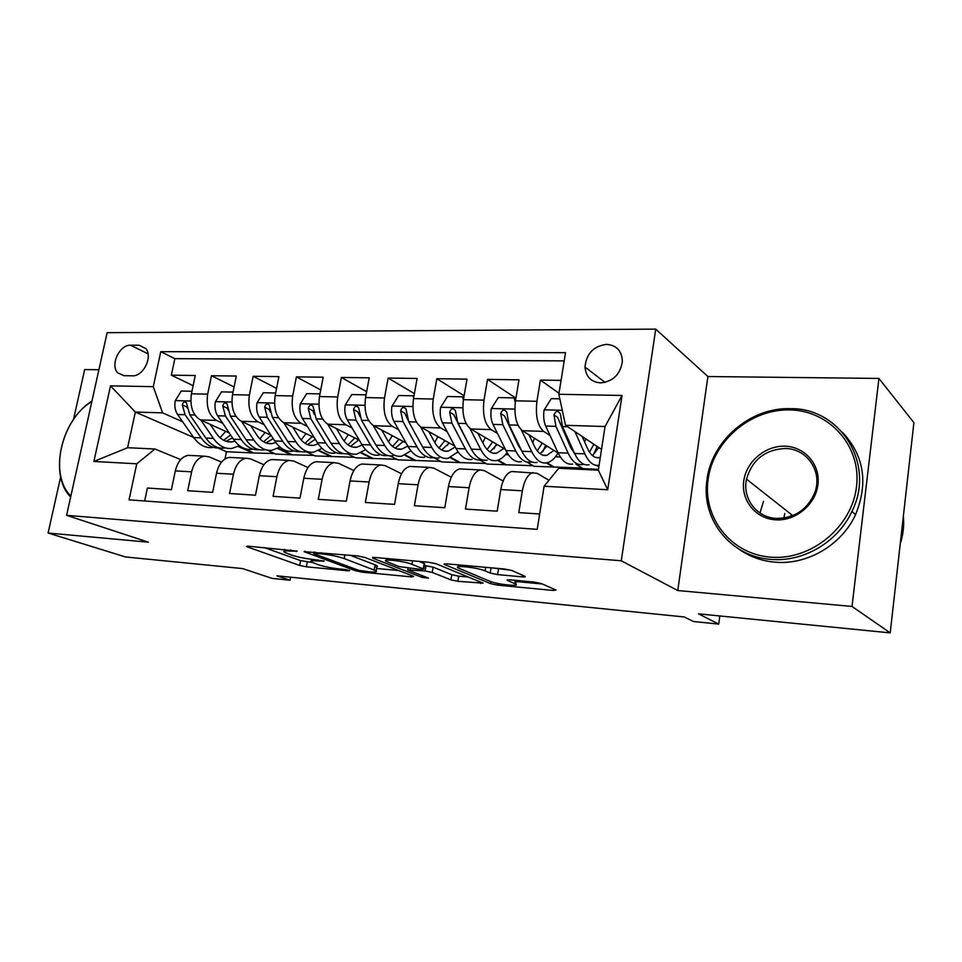 <?xml version="1.0" encoding="UTF-8"?>
<svg xmlns="http://www.w3.org/2000/svg" width="962" height="962" viewBox="0 0 962 962"><rect width="100%" height="100%" fill="white"/><g stroke="black" fill="none" stroke-linecap="round" stroke-linejoin="round"><path stroke-width="1.44" d="M297.15 551.118L248.316 546.188L246.44 546.488L247.354 546.909L299.723 565.464L306.385 566.81L348.809 570.875L349.795 570.466L345.057 569.492L339.466 568.963C331.108 568.037 323.869 566.558 317.749 564.55L311.159 561.916C309.896 560.834 312.049 560.521 317.592 560.978L324.17 561.05L313.612 559.523C305.11 558.597 297.655 557.07 291.221 554.954L284.175 552.14C282.876 551.01 285.005 550.661 290.548 551.106L297.15 551.118M783.85 518.097L784.788 513.516M606.541 344.372C593.542 346.116 586.363 353.667 584.992 367.015C585.882 376.719 591.077 382.022 600.577 382.9C613.034 381.553 620.298 374.434 622.366 361.532C621.945 350.95 616.666 345.226 606.541 344.372M522.294 576.863C524.819 577.056 525.757 576.899 525.096 576.394L512 570.574L504.389 568.987L446.548 563.84L443.987 564.297L490.68 583.693L497.691 585.136L553.174 590.452L555.988 590.043L541.438 583.597L534.15 582.082L509.692 579.797L506.986 580.218L515.692 584.042C520.947 587 496.62 584.307 489.622 581.18L458.14 567.941C452.525 564.79 477.729 567.52 485.101 570.887L490.187 573.063L497.57 574.603L522.294 576.863L522.546 575.24M60.654 476.899L48.1 533.02L125.481 556.95L242.568 568.578L272.114 578.39L290.019 580.23L276.912 575.817L684.162 616.943L693.494 621.512L718.71 624.097L719.817 615.969M852.019 606.445L878.931 378.439L707.888 376.527L677.765 590.536L852.019 606.445L890.211 632.876L698.46 613.84L718.71 624.097M677.765 590.536L621.284 560.786L66.594 515.331L107.119 332.684L655.723 329.124L621.284 560.786M48.1 533.02L148.401 542.183L66.594 515.331M364.814 557.419L357.491 555.904L304.112 551.683L355.639 570.803L362.409 572.186L411.976 576.923L413.708 576.346L364.814 557.419M374.278 557.407L428.715 562.253L436.183 563.792L483.092 583.14L457.864 581.325L450.925 579.894L432.227 572.426L425.096 570.959L407.78 569.925L428.499 578.126L422.041 577.368L372.643 558.116L374.278 557.407M878.931 378.439L913.9 422.667L890.211 632.876M98.894 369.733L84.68 369.564L73.521 419.42M561.062 380.375L540.391 380.098L559.006 393.242M550.048 435.497L543.662 431.397C537.542 425.925 535.305 415.885 536.928 401.286L515.488 400.817L518.975 379.81L487.53 379.389L515.933 398.184M497.498 433.477L491.137 429.641C484.728 424.266 482.347 414.43 483.994 400.132L463.443 399.687L466.991 379.124L436.82 378.715L464.117 395.755M447.077 431.565L440.74 427.958C434.066 422.667 431.565 413.035 433.237 399.038L413.504 398.605L417.111 378.463L388.143 378.066L414.394 393.602M398.641 429.749L392.34 426.334C385.437 421.14 382.816 411.688 384.499 397.979L365.548 397.559L369.216 377.825L341.39 377.453L366.642 391.69M352.104 428.018L345.827 424.771C338.708 419.672 335.991 410.401 337.686 396.957L319.48 396.56L323.184 377.212L296.416 376.851L320.743 389.971M307.323 426.37L301.094 423.28C293.783 418.266 290.981 409.163 292.676 395.983L275.156 395.598L278.92 376.623L253.15 376.274L276.587 388.407M264.237 424.783L258.044 421.837C250.553 416.907 247.667 407.972 249.374 395.045L232.515 394.673L236.303 376.046L211.496 375.721L207.684 394.143C205.964 406.83 208.934 415.596 216.57 420.442L222.715 423.28M234.079 386.977L211.496 375.721M144.661 500.986L147.402 488.047L171.416 489.634L175.325 470.887C177.585 461.808 181.854 456.625 188.119 455.351L191.366 455.519M221.525 462.097L209.115 456.83L204.341 456.168C198.112 457.455 193.879 462.674 191.618 471.825L187.71 490.716L212.638 492.364L216.522 473.256C218.771 463.997 222.968 458.718 229.124 457.407L232.311 457.563M263.925 464.742L250.649 458.91L245.959 458.237C239.851 459.571 235.678 464.899 233.453 474.218L229.569 493.482L255.471 495.202L259.319 475.709C261.532 466.269 265.668 460.87 271.705 459.523L274.831 459.68M307.996 467.544L293.783 461.075L289.189 460.401C283.201 461.76 279.112 467.207 276.9 476.719L273.064 496.356L299.988 498.136L303.8 478.258C305.988 468.626 310.041 463.119 315.945 461.736L318.999 461.892M353.836 470.538L338.6 463.323L334.127 462.638C328.282 464.045 324.266 469.6 322.09 479.304L318.29 499.35L346.308 501.202L350.072 480.916C352.236 471.091 356.193 465.464 361.94 464.033L364.911 464.177M401.551 473.749L385.209 465.656L380.856 464.971C375.168 466.426 371.248 472.101 369.107 482.01L365.356 502.465L394.528 504.389L398.244 483.682C400.372 473.641 404.22 467.893 409.812 466.426L412.698 466.57M451.274 477.212L433.718 468.085L429.509 467.4C423.989 468.891 420.178 474.699 418.073 484.812L414.382 505.699L444.781 507.72L448.436 486.556C450.517 476.31 454.256 470.43 459.656 468.915L462.445 469.047M503.126 480.976L484.235 470.622L480.182 469.937C474.867 471.464 471.176 477.405 469.107 487.746L465.476 509.078L497.198 511.183L500.781 489.562C502.813 479.088 506.433 473.063 511.628 471.5L514.297 471.633M515.488 400.817C513.852 415.295 516.149 425.252 522.39 430.687L558.188 453.09M575.937 464.189L583.02 468.626L598.472 469.36M571.584 449.326L573.22 450.372M596.62 465.404L598.857 466.847M463.443 399.687C461.784 413.864 464.213 423.617 470.731 428.956L505.399 449.386M526.851 462.025L534.114 466.305L582.094 468.049M518.771 446.308L519.793 446.921M546.332 462.926L553.451 467.219M413.504 398.605C411.832 412.482 414.382 422.053 421.152 427.296L454.737 446.043M479.749 460.004L487.025 464.069L533.14 465.728M497.486 460.305L505.651 464.959M365.548 397.559C363.864 411.171 366.522 420.55 373.521 425.697L406.072 443.001M433.609 457.635L441.666 461.916L486.014 463.504M450.312 457.732L459.608 462.77M319.48 396.56C317.773 409.908 320.526 419.107 327.729 424.17L359.295 440.211M390.211 455.928L397.931 459.848L440.62 461.363M404.786 455.267L415.235 460.666M275.156 395.598C273.461 408.682 276.298 417.712 283.682 422.691L314.297 437.638M347.583 453.872L355.736 457.852L396.849 459.295M360.858 452.898L372.426 458.633M232.515 394.673C230.796 407.515 233.718 416.378 241.27 421.272L270.995 435.233M306.313 451.827L314.995 455.916L354.617 457.311M318.47 450.649L331.12 456.673M123.894 375.697L132.395 375.817C143.206 376.659 153.03 356.734 145.851 348.557L139.045 345.214L130.543 345.226C119.577 344.564 110.005 364.911 117.592 372.751L123.894 375.697M558.838 394.276L622.029 395.466L607.719 489.742L544.107 486.243L558.706 468.29L598.34 470.19L605.038 426.527L565.524 425.3L558.838 394.276L565.512 352.669L160.774 351.671L153.283 386.664L162.614 412.878L182.708 421.825M544.107 486.243L537.205 529.353L129.04 499.855L136.76 463.804L93.891 461.447L110.51 385.87L153.283 386.664M548.953 480.278L536.916 473.256L511.628 471.5M277.561 448.496L291.233 454.785L275.649 454.052L266.787 450.024M564.189 360.882L174.844 358.67L171.344 375.192L195.25 375.505L191.438 393.783C189.718 406.385 192.713 415.091 200.409 419.901L229.269 432.996M533.032 472.57C527.922 474.158 524.362 480.23 522.342 490.8L518.795 512.614L539.658 513.985M249.374 395.045L253.15 376.274M292.676 395.983L296.416 376.851M337.686 396.957L341.39 377.453M384.499 397.979L388.143 378.066M433.237 399.038L436.82 378.715M483.994 400.132L487.53 379.389M536.928 401.286L540.391 380.098M565.524 425.3L601.527 449.398M238.047 446.452L252.681 452.958L226.467 451.719L217.917 447.991M162.614 412.878L135.329 412.049L127.621 447.715L154.942 449.013L136.76 463.804M193.59 437.409L135.329 412.049L110.51 385.87M180.7 459.595L154.942 449.013M707.888 376.527L655.723 329.124M290.019 580.23L290.596 577.2M226.467 451.719L225 458.958M291.233 454.785L313.865 455.387M252.681 452.958L274.495 453.523M252.778 452.501L238.552 446.164M193.134 385.678L171.344 375.192M174.844 358.67L160.774 351.671M291.318 454.317L278.078 448.22M331.217 456.204L318.999 450.372M372.522 458.152L361.399 452.633M415.319 460.173L405.351 455.014M459.692 462.265L450.901 457.503M457.455 452.549L458.597 452.597M505.735 464.442L498.136 460.101M505.483 454.629L508.441 454.761M553.535 466.702L547.065 462.782M555.447 456.794L560.353 457.01M598.941 466.305L597.594 465.44M127.621 447.715L93.891 461.447M622.029 395.466L605.038 426.527M607.719 489.742L598.34 470.19M264.442 547.618L300.637 560.63L312.061 562.433M376.551 568.47L398.725 570.538M315.007 553.294L314.081 553.787L358.453 570.262L369.24 571.801C375.204 572.318 377.501 571.981 376.13 570.815L344.216 558.573C337.794 556.385 330.122 554.809 321.2 553.847L315.007 553.294L315.223 552.14M374.639 567.039C377.296 566.991 378.102 566.57 377.044 565.764L375.036 564.802L374.122 569.865M350.144 555.254L375.036 564.802M468.434 577.068L458.742 576.166L457.864 581.325M424.386 565.536L433.14 567.147L451.803 574.735L458.742 576.166M411.94 564.309C404.389 561.099 381.144 558.429 386.075 561.327L399.206 566.618L421.38 569.48L423.773 569.095L411.94 564.309L412.554 560.81M424.038 564.249L423.232 568.831M418.927 561.375L424.158 563.504M492.075 567.893L510.918 570.189M516.101 581.529L542.34 583.994M191.967 391.269L181.217 391.053L175.192 400.853C174.302 406.108 175.108 410.654 177.597 414.514L193.699 437.566C199.074 444.925 205.327 448.256 212.458 447.534M220.045 437.722L225.685 431.373M200.866 420.117L213.396 438.383C218.723 445.815 224.916 449.158 231.986 448.424L239.37 445.671M210.173 424.338L216.414 433.489C220.839 439.706 226.022 442.508 231.926 441.883L234.86 441.161M224.519 448.088C217.436 448.809 211.219 445.478 205.868 438.071L189.863 414.899L186.327 402.537C184.343 401.262 183.008 402.068 182.335 404.954L185.101 414.742L201.142 437.878C206.385 445.117 212.482 448.46 219.444 447.919M230.591 434.968L223.641 440.283M225.95 441.281L232.527 437.854M187.313 408.044L187.061 407.13L182.335 404.954M91.847 401.503C61.159 419.54 48.569 474.639 70.875 496.019M70.647 497.041C48.545 474.975 61.147 419.841 91.931 401.142M789.766 409.92C750.408 408.922 713.203 441.101 708.116 479.28C702.476 517.412 730.723 554.208 770.718 557.154C810.641 560.702 852.043 527.284 856.517 486.568C861.591 445.887 829.16 410.329 789.766 409.92M771.055 559.391C730.639 556.89 701.454 519.648 706.793 481.24C710.69 441.606 749.747 407.118 790.536 408.682C840.151 407.732 875.937 463.973 851.923 511.435C837.902 542.123 803.09 562.313 771.055 559.391M785.076 446.2C804.845 446.717 820.526 464.67 817.916 484.68C815.596 504.701 795.442 521.26 775.552 519.817C755.615 518.662 740.993 500.396 743.746 481.024C746.223 461.64 765.319 445.394 785.076 446.2M776.358 518.41C794.359 518.338 807.118 509.884 814.622 493.049C823.003 471.957 807.238 448.581 785.389 448.496C765.151 449.507 752.188 459.728 746.524 479.148C742.135 498.256 756.469 517.592 776.358 518.41M759.992 513.023L763.503 501.31M842.399 432.239C864.104 455.519 868.482 482.996 855.531 514.682C841.63 545.129 807.058 565.151 775.228 562.205C761.808 561.062 749.843 556.782 739.333 549.374M790.644 516.438L791.173 514.369M903.366 516.089C904.256 525.432 903.21 534.68 900.24 543.843M233.032 392.111L221.488 391.871L215.332 401.863C214.454 407.215 215.223 411.844 217.665 415.764L233.453 439.225C238.72 446.705 244.853 450.084 251.864 449.338M259.884 438.888L265.115 432.479M241.558 421.416L253.872 440.067C259.079 447.619 265.163 451.022 272.09 450.264L279.918 447.041M250.697 425.697L256.842 435.077C261.183 441.414 266.246 444.252 272.054 443.602L275.769 442.52M264.358 449.915C257.395 450.661 251.298 447.27 246.068 439.742L230.387 416.161L226.972 403.679C224.916 402.248 223.509 403.03 222.751 406.048L225.445 416.005L241.173 439.538C246.344 446.957 252.369 450.348 259.259 449.723M271.043 435.317L263.6 441.798M265.981 442.929L273.184 438.624M228.09 410.281L227.393 408.249L222.751 406.048M275.673 392.989L263.287 392.736L256.986 402.91C256.108 408.357 256.854 413.083 259.247 417.075L274.675 440.933C279.822 448.557 285.834 451.984 292.701 451.214M301.19 439.983L305.976 433.573M283.79 422.751L295.863 441.823C300.95 449.507 306.89 452.958 313.672 452.176L321.981 448.388M292.725 427.104L298.785 436.736C303.018 443.169 307.972 446.055 313.648 445.382L318.169 443.831M305.663 451.803C298.833 452.585 292.869 449.146 287.77 441.486L272.45 417.484L269.18 404.894C267.027 403.258 265.536 404.016 264.694 407.166L267.316 417.328L282.684 441.269C287.77 448.869 293.723 452.308 300.517 451.587M312.181 436.604L305.014 443.35M307.491 444.624L315.295 439.237M270.37 412.289L269.24 409.415L264.694 407.166M319.985 393.891L306.674 393.626L300.228 403.992C299.362 409.547 300.084 414.357 302.417 418.422L317.448 442.724C322.462 450.469 328.331 453.944 335.041 453.15M344.047 440.993L348.328 434.644M327.657 424.134L339.454 443.638C344.396 451.455 350.18 454.954 356.806 454.148L365.62 449.675M336.375 428.559L342.316 438.444C346.428 444.997 351.262 447.931 356.806 447.234L362.157 445.045M348.484 453.763C341.835 454.569 336.015 451.082 331.036 443.29L316.137 418.855L313.011 406.18C310.786 404.317 309.211 405.038 308.261 408.345L310.798 418.686L325.757 443.073C330.748 450.841 336.592 454.329 343.266 453.523L343.314 453.523M354.798 437.926L347.991 444.901M350.541 446.368L358.742 439.935M314.309 414.394L312.698 410.63L308.261 408.345M365.885 395.791L365.644 394.829L351.767 394.552L345.178 405.122C344.312 410.786 345.009 415.692 347.27 419.829L361.868 444.576C366.738 452.465 372.45 455.988 378.992 455.158M388.528 441.859L392.268 435.666M373.232 425.541L384.728 445.526C389.514 453.487 395.142 457.046 401.587 456.204L410.942 450.841M381.71 430.05L387.53 440.235C391.51 446.897 396.2 449.879 401.599 449.158L407.828 446.127M392.941 455.808C386.459 456.637 380.808 453.09 375.986 445.165L361.532 420.274L358.598 407.551C356.289 405.411 354.605 406.072 353.535 409.559L355.988 420.105L370.502 444.937C375.348 452.849 381.012 456.385 387.518 455.555L387.746 455.519M402.681 442.075L403.018 441.39M399.026 439.261L392.604 446.452M395.238 448.16L403.138 441.438M360.065 416.847L357.864 411.88L353.535 409.559M413.636 397.847L413.107 395.803L398.665 395.514L391.919 406.289C391.065 412.073 391.726 417.075 393.903 421.296L408.032 446.5C412.734 454.521 418.266 458.116 424.615 457.251M434.752 442.496L437.878 436.64M420.622 426.972L431.794 447.486C436.411 455.591 441.847 459.211 448.1 458.333L458.056 451.839M428.848 431.589L434.523 442.087C438.371 448.869 442.905 451.899 448.136 451.154L455.254 447.017M439.117 457.924C432.84 458.79 427.368 455.182 422.703 447.102L408.742 421.765L406.012 409.018C403.643 406.541 401.851 407.142 400.625 410.834L402.982 421.584L417.003 446.873C421.681 454.93 427.176 458.525 433.489 457.659L433.898 457.587M447.438 445.406L448.773 442.724M444.937 440.572L438.949 447.991M441.678 450L449.23 442.977M407.948 420.057L404.822 413.191L400.625 410.834M413.107 395.803L413.913 396.284M463.383 400L462.518 396.825L447.474 396.512L440.56 407.515C439.718 413.419 440.343 418.518 442.448 422.811L456.036 448.496C460.557 456.673 465.897 460.317 472.041 459.427M482.804 442.809L485.257 437.518M469.937 428.415L480.76 449.531C485.197 457.78 490.428 461.459 496.452 460.545C500.312 459.788 503.847 457.13 507.058 452.573M477.886 433.177L483.405 444.011C487.097 450.925 491.462 454.004 496.512 453.234L503.847 448.472M487.121 460.113C481.048 461.026 475.781 457.359 471.308 449.134L457.888 423.304L455.375 410.594C452.97 407.732 451.058 408.249 449.651 412.145L451.887 423.112L465.367 448.881C469.865 457.094 475.156 460.75 481.265 459.848L481.866 459.728M494.047 448.665L496.308 444.023M492.64 441.871L487.133 449.494M470.021 446.657L453.691 414.55L449.651 412.145M489.959 451.863L497.126 444.516M462.518 396.825L463.792 397.619M515.271 402.284L513.985 397.883L498.316 397.559L491.233 408.79C490.392 414.814 490.981 420.021 492.989 424.398L505.988 450.577C510.329 458.91 515.44 462.614 521.356 461.688M532.744 442.724L534.499 438.263M521.284 429.846L531.745 451.647C535.966 460.064 540.981 463.792 546.765 462.854C550.925 461.94 554.677 458.658 558.02 452.982M528.956 434.8L534.307 446.007C537.818 453.066 541.991 456.192 546.837 455.387L553.956 450.432M537.049 462.409C531.216 463.347 526.166 459.62 521.897 451.238L509.09 424.903L506.806 412.277C504.377 408.982 502.344 409.391 500.709 413.528L502.837 424.711L515.716 450.986C520.009 459.343 525.084 463.059 530.952 462.121L531.77 461.94M542.604 451.887L545.719 445.286M542.243 443.109L537.265 450.889M521.524 450.493L518.302 445.382L504.593 415.969L500.709 413.528M540.187 453.751L546.945 446.043M513.985 397.883L515.776 399.062M559.824 398.821L551.322 398.653L544.047 410.113C543.229 416.269 543.77 421.584 545.682 426.058L558.02 452.741C562.145 461.243 567.027 465.007 572.679 464.045M584.668 442.063L585.726 438.828M574.975 431.625L584.86 453.86C588.852 462.421 593.602 466.221 599.098 465.259M582.19 436.459L587.325 448.1C590.656 455.291 594.624 458.465 599.242 457.635L600.312 457.323M589.021 464.79C583.453 465.764 578.643 461.976 574.603 453.439L562.469 426.575L560.413 414.093C558.02 410.293 555.868 410.582 553.956 414.959L555.94 426.37L568.157 453.162C572.234 461.688 577.068 465.464 582.671 464.502L583.73 464.213M593.241 455.074L597.125 446.452M593.855 444.264L589.49 452.128M574.831 453.932L570.658 447.45L557.659 417.448L553.956 414.959M592.496 455.651L598.785 447.558M543.662 431.397L522.39 430.687M491.137 429.641L470.731 428.956M440.74 427.958L421.152 427.296M392.34 426.334L373.521 425.697M345.827 424.771L327.729 424.17M301.094 423.28L283.682 422.691M258.044 421.837L241.27 421.272M216.57 420.442L200.409 419.901M191.618 471.825L175.325 470.887M522.342 490.8L500.781 489.562M469.107 487.746L448.436 486.556M418.073 484.812L398.244 483.682M369.107 482.01L350.072 480.916M322.09 479.304L303.8 478.258M276.9 476.719L259.319 475.709M233.453 474.218L216.522 473.256M207.684 394.143L191.438 393.783M148.04 353.8L130.543 345.226M145.863 348.593L139.045 345.214M290.764 549.963L290.548 551.106M323.388 560.798L323.256 561.507M317.797 559.908L317.592 560.978M348.941 570.201L348.809 570.875M307.299 561.988L306.385 566.81M300.637 560.63L299.723 565.464M247.499 546.127L247.354 546.909M296.44 550.889L296.296 551.623M412.181 575.757L411.976 576.923M362.602 571.163L362.409 572.186M355.916 569.312L355.639 570.803M305.05 551.274L304.906 552.056M344.925 554.785L344.216 558.573M321.416 552.693L321.2 553.847M480.784 582.154L480.567 583.501M451.803 574.735L450.925 579.894M433.14 567.147L432.227 572.426M426.01 565.68L425.096 570.959M410.305 568.458L410.113 569.564M422.33 575.673L422.041 577.368M372.775 557.335L372.643 558.116M498.484 569.083L497.57 574.603M491.053 567.796L490.187 573.063M485.69 567.327L485.101 570.887M515.247 580.314L514.718 583.549M507.479 579.725L507.359 580.411M553.415 588.888L553.174 590.452M497.967 583.477L497.691 585.136M491.005 581.697L490.68 583.693M444.612 563.768L444.48 564.538M190.801 400.998L175.337 400.613M201.142 437.878L193.699 437.566M213.396 438.383L205.868 438.071M185.101 414.742L177.597 414.514M194.937 415.055L189.863 414.899M231.866 402.02L215.488 401.611M241.173 439.538L233.453 439.225M253.872 440.067L246.068 439.742M225.445 416.005L217.665 415.764M235.906 416.342L230.387 416.161M274.519 403.09L257.143 402.657M282.684 441.269L274.675 440.933M295.863 441.823L287.77 441.486M267.316 417.328L259.247 417.075M278.439 417.676L272.45 417.484M318.831 404.196L300.397 403.727M325.757 443.073L317.448 442.724M339.454 443.638L331.036 443.29M310.798 418.686L302.417 418.422M322.631 419.059L316.137 418.855M364.899 405.339L345.346 404.858M370.502 444.937L361.868 444.576M384.728 445.526L375.986 445.165M355.988 420.105L347.27 419.829M368.566 420.502L361.532 420.274M412.854 406.541L392.087 406.024M417.003 446.873L408.032 446.5M431.794 447.486L422.703 447.102M402.982 421.584L393.903 421.296M416.354 421.993L408.742 421.765M462.782 407.792L440.728 407.239M465.367 448.881L456.036 448.496M480.76 449.531L471.308 449.134M451.887 423.112L442.448 422.811M466.125 423.557L457.888 423.304M514.838 409.09L491.402 408.501M515.716 450.986L505.988 450.577M531.745 451.647L521.897 451.238M502.837 424.711L492.989 424.398M517.989 425.18L509.09 424.903M562.289 410.281L544.227 409.824M568.157 453.162L558.02 452.741M584.86 453.86L574.603 453.439M555.94 426.37L545.682 426.058M567.676 426.743L562.469 426.575M605.05 382.407L584.992 367.015M204.341 456.168L188.119 455.351M245.959 458.237L229.124 457.407M289.189 460.401L271.705 459.523M334.127 462.638L315.945 461.736M380.856 464.971L361.94 464.033M429.509 467.4L409.812 466.426M480.182 469.937L459.656 468.915M123.966 375.697L117.592 372.751M284.704 549.422L284.379 551.106M311.64 559.319L311.339 560.954M313.828 552.02L313.588 553.294M377.044 565.764L376.13 570.815M408.068 568.241L407.84 569.552M386.58 558.501L386.267 560.257M424.699 563.768L423.773 569.095M458.646 564.91L458.345 566.726M516.281 580.411L515.692 584.042M227.393 441.69L231.926 441.883M855.531 514.682L851.923 511.435M746.524 479.148L792.772 515.632M267.604 443.41L272.054 443.602M309.295 445.202L313.648 445.382M352.549 447.053L356.806 447.234M397.462 448.977L401.599 449.158M444.131 450.986L448.136 451.154M492.652 453.066L496.512 453.234M543.133 455.23L546.837 455.387M595.718 457.479L599.242 457.635"/></g></svg>
